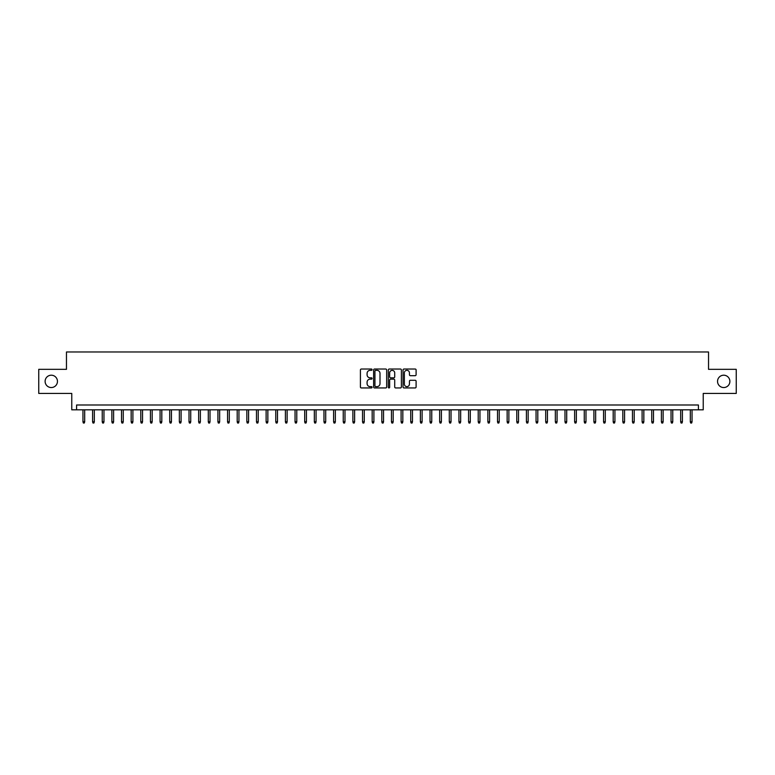 <?xml version="1.0" encoding="UTF-8"?>
<svg xmlns="http://www.w3.org/2000/svg" width="775" height="775" viewBox="0 0 775 775"><rect width="100%" height="100%" fill="white"/><g stroke="black" fill="none" stroke-linecap="round" stroke-linejoin="round"><path stroke-width="1.16" d="M372.077 369.685A0.659 0.659 0 0 0 371.409 369.026L361.363 369.026A0.949 0.949 0 0 0 360.414 369.966L360.414 387.006A0.949 0.949 0 0 0 361.363 387.946L371.409 387.946A0.659 0.659 0 0 0 372.077 387.287A0.659 0.659 0 0 0 371.409 386.628L370.111 386.628A3.032 3.032 0 0 1 367.088 383.596L367.088 382.172A3.032 3.032 0 0 1 370.111 379.149L371.409 379.149A0.659 0.659 0 0 0 372.077 378.491A0.659 0.659 0 0 0 371.409 377.822L370.111 377.822A3.032 3.032 0 0 1 367.088 374.8L367.088 373.376A3.032 3.032 0 0 1 370.111 370.343L371.409 370.343A0.659 0.659 0 0 0 372.077 369.685M717.543 381.377A6.171 6.171 0 0 0 723.714 387.548A6.171 6.171 0 0 0 729.885 381.377A6.171 6.171 0 0 0 723.714 375.207A6.171 6.171 0 0 0 717.543 381.377M45.115 381.377A6.171 6.171 0 0 0 51.286 387.548A6.171 6.171 0 0 0 57.457 381.377A6.171 6.171 0 0 0 51.286 375.207A6.171 6.171 0 0 0 45.115 381.377M415.158 375.691A0.949 0.949 0 0 0 416.097 374.751L416.097 369.966A0.949 0.949 0 0 0 415.158 369.026L403.988 369.026A0.949 0.949 0 0 0 403.039 369.966L403.039 387.006A0.949 0.949 0 0 0 403.988 387.946L415.158 387.946A0.949 0.949 0 0 0 416.097 387.006L416.097 381.232A0.949 0.949 0 0 0 415.158 380.283L410.372 380.283A0.949 0.949 0 0 0 409.433 381.232L409.433 384.09A2.528 2.528 0 0 1 406.894 386.628A2.528 2.528 0 0 1 404.366 384.09L404.366 372.882A2.528 2.528 0 0 1 406.894 370.343A2.528 2.528 0 0 1 409.433 372.882L409.433 374.751A0.949 0.949 0 0 0 410.372 375.691L415.158 375.691M698.411 409.82L703.235 409.82L703.235 393.429L736.25 393.429L736.25 369.326L708.534 369.326L708.534 351.976L66.466 351.976L66.466 369.326L38.75 369.326L38.75 393.429L71.765 393.429L71.765 409.82L698.411 409.82L698.411 404.996L76.589 404.996L76.589 409.82M386.677 369.966A0.949 0.949 0 0 0 385.727 369.026L374.558 369.026A0.949 0.949 0 0 0 373.618 369.966L373.618 387.006A0.949 0.949 0 0 0 374.558 387.946L385.727 387.946A0.949 0.949 0 0 0 386.677 387.006L386.677 369.966M389.273 369.026L400.442 369.026A0.949 0.949 0 0 1 401.382 369.966L401.382 387.006A0.949 0.949 0 0 1 400.442 387.946L395.667 387.946A0.949 0.949 0 0 1 394.717 387.006L394.717 380.099A0.949 0.949 0 0 0 393.768 379.149L390.6 379.149A0.949 0.949 0 0 0 389.651 380.099L389.651 387.287A0.659 0.659 0 0 1 388.992 387.946A0.659 0.659 0 0 1 388.323 387.287L388.323 369.966A0.949 0.949 0 0 1 389.273 369.026M375.604 370.343A0.659 0.659 0 0 0 374.935 371.012L374.935 385.96A0.659 0.659 0 0 0 375.604 386.628L376.97 386.628A3.032 3.032 0 0 0 380.002 383.596L380.002 373.376A3.032 3.032 0 0 0 376.97 370.343L375.604 370.343M394.717 372.93A2.528 2.528 0 0 0 392.189 370.392A2.528 2.528 0 0 0 389.651 372.93L389.651 376.873A0.949 0.949 0 0 0 390.6 377.822L393.768 377.822A0.949 0.949 0 0 0 394.717 376.873L394.717 372.93M84.688 421.774L84.301 423.024L83.342 423.024L82.954 421.774L84.688 421.774L84.688 409.82M82.954 421.774L82.954 409.82M94.327 421.774L93.94 423.024L92.981 423.024L92.593 421.774L94.327 421.774L94.327 409.82M92.593 421.774L92.593 409.82M103.966 421.774L103.579 423.024L102.62 423.024L102.232 421.774L103.966 421.774L103.966 409.82M102.232 421.774L102.232 409.82M113.605 421.774L113.227 423.024L112.259 423.024L111.871 421.774L113.605 421.774L113.605 409.82M111.871 421.774L111.871 409.82M123.254 421.774L122.867 423.024L121.898 423.024L121.51 421.774L123.254 421.774L123.254 409.82M121.51 421.774L121.51 409.82M132.893 421.774L132.506 423.024L131.537 423.024L131.159 421.774L132.893 421.774L132.893 409.82M131.159 421.774L131.159 409.82M142.532 421.774L142.145 423.024L141.186 423.024L140.798 421.774L142.532 421.774L142.532 409.82M140.798 421.774L140.798 409.82M152.171 421.774L151.784 423.024L150.825 423.024L150.437 421.774L152.171 421.774L152.171 409.82M150.437 421.774L150.437 409.82M161.81 421.774L161.423 423.024L160.464 423.024L160.076 421.774L161.81 421.774L161.81 409.82M160.076 421.774L160.076 409.82M171.449 421.774L171.072 423.024L170.103 423.024L169.715 421.774L171.449 421.774L171.449 409.82M169.715 421.774L169.715 409.82M181.098 421.774L180.711 423.024L179.742 423.024L179.354 421.774L181.098 421.774L181.098 409.82M179.354 421.774L179.354 409.82M190.737 421.774L190.35 423.024L189.381 423.024L189.003 421.774L190.737 421.774L190.737 409.82M189.003 421.774L189.003 409.82M200.376 421.774L199.989 423.024L199.03 423.024L198.642 421.774L200.376 421.774L200.376 409.82M198.642 421.774L198.642 409.82M210.015 421.774L209.628 423.024L208.669 423.024L208.281 421.774L210.015 421.774L210.015 409.82M208.281 421.774L208.281 409.82M219.654 421.774L219.267 423.024L218.308 423.024L217.92 421.774L219.654 421.774L219.654 409.82M217.92 421.774L217.92 409.82M229.293 421.774L228.916 423.024L227.947 423.024L227.559 421.774L229.293 421.774L229.293 409.82M227.559 421.774L227.559 409.82M238.942 421.774L238.555 423.024L237.586 423.024L237.198 421.774L238.942 421.774L238.942 409.82M237.198 421.774L237.198 409.82M248.581 421.774L248.194 423.024L247.225 423.024L246.847 421.774L248.581 421.774L248.581 409.82M246.847 421.774L246.847 409.82M258.22 421.774L257.833 423.024L256.874 423.024L256.486 421.774L258.22 421.774L258.22 409.82M256.486 421.774L256.486 409.82M267.859 421.774L267.472 423.024L266.513 423.024L266.125 421.774L267.859 421.774L267.859 409.82M266.125 421.774L266.125 409.82M277.498 421.774L277.111 423.024L276.152 423.024L275.764 421.774L277.498 421.774L277.498 409.82M275.764 421.774L275.764 409.82M287.137 421.774L286.76 423.024L285.791 423.024L285.403 421.774L287.137 421.774L287.137 409.82M285.403 421.774L285.403 409.82M296.786 421.774L296.399 423.024L295.43 423.024L295.043 421.774L296.786 421.774L296.786 409.82M295.043 421.774L295.043 409.82M306.425 421.774L306.038 423.024L305.069 423.024L304.691 421.774L306.425 421.774L306.425 409.82M304.691 421.774L304.691 409.82M316.064 421.774L315.677 423.024L314.718 423.024L314.33 421.774L316.064 421.774L316.064 409.82M314.33 421.774L314.33 409.82M325.703 421.774L325.316 423.024L324.357 423.024L323.969 421.774L325.703 421.774L325.703 409.82M323.969 421.774L323.969 409.82M335.343 421.774L334.955 423.024L333.996 423.024L333.608 421.774L335.343 421.774L335.343 409.82M333.608 421.774L333.608 409.82M344.982 421.774L344.604 423.024L343.635 423.024L343.248 421.774L344.982 421.774L344.982 409.82M343.248 421.774L343.248 409.82M354.621 421.774L354.243 423.024L353.274 423.024L352.887 421.774L354.621 421.774L354.621 409.82M352.887 421.774L352.887 409.82M364.269 421.774L363.882 423.024L362.913 423.024L362.535 421.774L364.269 421.774L364.269 409.82M362.535 421.774L362.535 409.82M373.908 421.774L373.521 423.024L372.552 423.024L372.174 421.774L373.908 421.774L373.908 409.82M372.174 421.774L372.174 409.82M383.548 421.774L383.16 423.024L382.201 423.024L381.813 421.774L383.548 421.774L383.548 409.82M381.813 421.774L381.813 409.82M393.187 421.774L392.799 423.024L391.84 423.024L391.452 421.774L393.187 421.774L393.187 409.82M391.452 421.774L391.452 409.82M402.826 421.774L402.448 423.024L401.479 423.024L401.092 421.774L402.826 421.774L402.826 409.82M401.092 421.774L401.092 409.82M412.465 421.774L412.087 423.024L411.118 423.024L410.731 421.774L412.465 421.774L412.465 409.82M410.731 421.774L410.731 409.82M422.113 421.774L421.726 423.024L420.757 423.024L420.379 421.774L422.113 421.774L422.113 409.82M420.379 421.774L420.379 409.82M431.752 421.774L431.365 423.024L430.396 423.024L430.018 421.774L431.752 421.774L431.752 409.82M430.018 421.774L430.018 409.82M441.392 421.774L441.004 423.024L440.045 423.024L439.657 421.774L441.392 421.774L441.392 409.82M439.657 421.774L439.657 409.82M451.031 421.774L450.643 423.024L449.684 423.024L449.297 421.774L451.031 421.774L451.031 409.82M449.297 421.774L449.297 409.82M460.67 421.774L460.282 423.024L459.323 423.024L458.936 421.774L460.67 421.774L460.67 409.82M458.936 421.774L458.936 409.82M470.309 421.774L469.931 423.024L468.962 423.024L468.575 421.774L470.309 421.774L470.309 409.82M468.575 421.774L468.575 409.82M479.957 421.774L479.57 423.024L478.601 423.024L478.214 421.774L479.957 421.774L479.957 409.82M478.214 421.774L478.214 409.82M489.597 421.774L489.209 423.024L488.24 423.024L487.863 421.774L489.597 421.774L489.597 409.82M487.863 421.774L487.863 409.82M499.236 421.774L498.848 423.024L497.889 423.024L497.502 421.774L499.236 421.774L499.236 409.82M497.502 421.774L497.502 409.82M508.875 421.774L508.487 423.024L507.528 423.024L507.141 421.774L508.875 421.774L508.875 409.82M507.141 421.774L507.141 409.82M518.514 421.774L518.126 423.024L517.167 423.024L516.78 421.774L518.514 421.774L518.514 409.82M516.78 421.774L516.78 409.82M528.153 421.774L527.775 423.024L526.806 423.024L526.419 421.774L528.153 421.774L528.153 409.82M526.419 421.774L526.419 409.82M537.802 421.774L537.414 423.024L536.445 423.024L536.058 421.774L537.802 421.774L537.802 409.82M536.058 421.774L536.058 409.82M547.441 421.774L547.053 423.024L546.084 423.024L545.707 421.774L547.441 421.774L547.441 409.82M545.707 421.774L545.707 409.82M557.08 421.774L556.692 423.024L555.733 423.024L555.346 421.774L557.08 421.774L557.08 409.82M555.346 421.774L555.346 409.82M566.719 421.774L566.331 423.024L565.372 423.024L564.985 421.774L566.719 421.774L566.719 409.82M564.985 421.774L564.985 409.82M576.358 421.774L575.97 423.024L575.011 423.024L574.624 421.774L576.358 421.774L576.358 409.82M574.624 421.774L574.624 409.82M585.997 421.774L585.619 423.024L584.65 423.024L584.263 421.774L585.997 421.774L585.997 409.82M584.263 421.774L584.263 409.82M595.646 421.774L595.258 423.024L594.289 423.024L593.902 421.774L595.646 421.774L595.646 409.82M593.902 421.774L593.902 409.82M605.285 421.774L604.897 423.024L603.928 423.024L603.551 421.774L605.285 421.774L605.285 409.82M603.551 421.774L603.551 409.82M614.924 421.774L614.536 423.024L613.577 423.024L613.19 421.774L614.924 421.774L614.924 409.82M613.19 421.774L613.19 409.82M624.563 421.774L624.175 423.024L623.216 423.024L622.829 421.774L624.563 421.774L624.563 409.82M622.829 421.774L622.829 409.82M634.202 421.774L633.814 423.024L632.855 423.024L632.468 421.774L634.202 421.774L634.202 409.82M632.468 421.774L632.468 409.82M643.841 421.774L643.463 423.024L642.494 423.024L642.107 421.774L643.841 421.774L643.841 409.82M642.107 421.774L642.107 409.82M653.49 421.774L653.102 423.024L652.133 423.024L651.746 421.774L653.49 421.774L653.49 409.82M651.746 421.774L651.746 409.82M663.129 421.774L662.741 423.024L661.773 423.024L661.395 421.774L663.129 421.774L663.129 409.82M661.395 421.774L661.395 409.82M672.768 421.774L672.38 423.024L671.421 423.024L671.034 421.774L672.768 421.774L672.768 409.82M671.034 421.774L671.034 409.82M682.407 421.774L682.019 423.024L681.06 423.024L680.673 421.774L682.407 421.774L682.407 409.82M680.673 421.774L680.673 409.82M692.046 421.774L691.658 423.024L690.699 423.024L690.312 421.774L692.046 421.774L692.046 409.82M690.312 421.774L690.312 409.82"/></g></svg>
